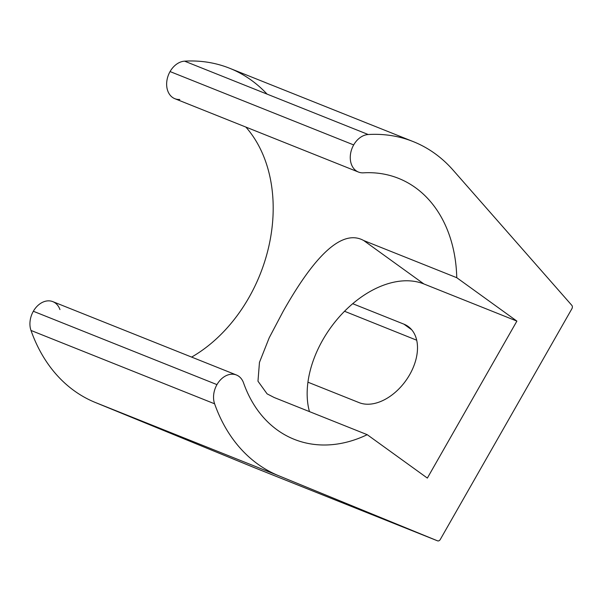 <?xml version="1.0" encoding="UTF-8"?>
<svg xmlns="http://www.w3.org/2000/svg" width="602" height="602" viewBox="0 0 602 602"><rect width="100%" height="100%" fill="white"/><g stroke="black" fill="none" stroke-linecap="round" stroke-linejoin="round"><path stroke-width="0.9" d="M236.435 374.993A19.791 14.764 111.8 0 0 216.961 384.618A19.791 14.764 111.8 0 0 214.613 403.807A180.103 134.344 111.8 0 0 278.741 475.761L95.131 402.399L253.916 467.476A2.769 2.069 -68.2 0 1 253.916 467.476L95.131 402.399A180.103 134.344 -68.2 0 1 30.995 330.453A19.791 14.764 -68.2 0 1 33.343 311.264A19.791 14.764 -68.2 0 1 52.818 301.64L236.435 374.993A19.791 14.764 111.8 0 1 243.569 382.94A140.522 104.816 111.8 0 0 294.25 439.332A140.522 104.816 111.8 0 0 367.22 434.682L427.352 478.086L516.892 321.107L423.861 283.941A91.037 59.606 125.8 0 0 352.712 303.701A91.037 59.606 125.8 0 0 307.938 382.187A91.037 59.606 125.8 0 1 352.712 303.701L403.927 324.162A45.519 29.807 -54.2 0 1 408.179 326.495A45.519 29.807 -54.2 0 1 409.691 374.655A45.519 29.807 -54.2 0 1 359.153 402.648L307.938 382.187A91.037 59.606 125.8 0 0 309.458 411.602A91.037 59.606 125.8 0 1 307.938 382.187L359.153 402.648A45.519 29.807 -54.2 0 0 409.691 374.655A45.519 29.807 -54.2 0 0 403.927 324.162L352.712 303.701A91.037 59.606 125.8 0 1 423.861 283.941L363.721 240.537L456.76 277.703L516.892 321.107L423.861 283.941L363.721 240.537C337.323 225.833 305.485 271.833 283.166 311.339C305.485 271.833 337.323 225.833 363.721 240.537L456.76 277.703A140.522 104.816 111.8 0 0 363.412 172.834A19.791 14.764 -68.2 0 1 353.683 144.924A19.791 14.764 -68.2 0 1 368.206 134.517A180.103 134.344 -68.2 0 1 453.08 170.118L571.84 305.364A2.769 2.069 -68.2 0 1 571.9 308.728L440.273 539.49A2.769 2.069 -68.2 0 1 437.534 540.829L278.741 475.761A180.103 134.344 -68.2 0 1 214.613 403.807A19.791 14.764 -68.2 0 1 216.961 384.618A19.791 14.764 -68.2 0 1 243.569 382.94A140.522 104.816 111.8 0 0 367.22 434.682L427.352 478.086L516.892 321.107L456.76 277.703A140.522 104.816 111.8 0 0 398.516 178.35A140.522 104.816 111.8 0 0 363.412 172.834A19.791 14.764 111.8 0 1 358.468 172.059L174.851 98.698A19.791 14.764 -68.2 0 1 170.065 71.563A19.791 14.764 -68.2 0 1 184.596 61.163A180.103 134.344 -68.2 0 1 267.07 94.115M245.857 127.067A140.522 104.816 -68.2 0 1 248.889 297.644A140.522 104.816 -68.2 0 1 191.632 357.091A140.522 104.816 111.8 0 0 248.889 297.644A140.522 104.816 111.8 0 0 245.857 127.067M274.188 397.516L367.22 434.682L274.188 397.516L267.092 393.851L257.972 381.201L259.462 362.374L269.207 337.79L283.166 311.339M416.704 340.213L344.532 311.272L416.704 340.213M403.927 324.162L411.738 329.798L403.927 324.162M179.795 99.473A19.791 14.764 -68.2 0 1 170.065 71.563L353.683 144.924A19.791 14.764 111.8 0 1 368.206 134.517L184.596 61.163L368.206 134.517A180.103 134.344 111.8 0 1 413.205 141.598A180.103 134.344 111.8 0 1 453.08 170.118L571.84 305.364A2.769 2.069 111.8 0 1 571.9 308.728L440.273 539.49A2.769 2.069 111.8 0 1 437.549 540.837L278.741 475.761L95.131 402.399A180.103 134.344 -68.2 0 1 30.995 330.453A19.791 14.764 -68.2 0 1 33.343 311.264A19.791 14.764 -68.2 0 1 59.952 309.578M358.468 172.059A19.791 14.764 111.8 0 1 353.683 144.924L170.065 71.563A19.791 14.764 -68.2 0 1 184.596 61.163A180.103 134.344 -68.2 0 1 229.588 68.237L413.205 141.598M216.961 384.618L33.343 311.264L216.961 384.618M214.613 403.807L30.995 330.453L214.613 403.807M253.916 467.476L437.534 540.829A2.769 2.069 111.8 0 0 437.549 540.837L253.931 467.483A2.769 2.069 -68.2 0 1 253.931 467.483A2.769 2.069 -68.2 0 1 253.916 467.476L437.534 540.829"/></g></svg>
